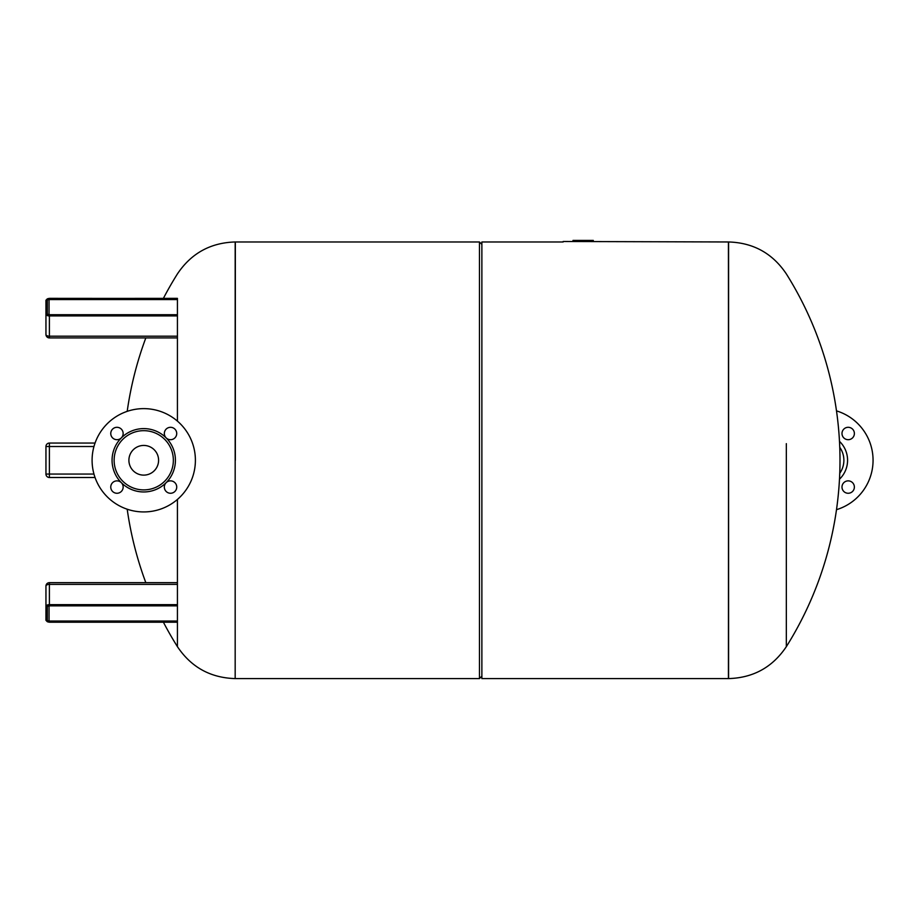 <?xml version="1.0" encoding="UTF-8"?>
<svg xmlns="http://www.w3.org/2000/svg" width="919" height="919" viewBox="0 0 919 919"><rect width="100%" height="100%" fill="white"/><g stroke="black" fill="none" stroke-linecap="round" stroke-linejoin="round"><path stroke-width="1.38" d="M848.18 480.867A6.203 6.203 0 0 1 854.165 488.667A6.203 6.203 0 0 1 845.078 492.435A6.203 6.203 0 0 1 848.18 480.867M848.18 427.301A6.203 6.203 0 0 1 853.912 435.87A6.203 6.203 0 0 1 843.803 437.881A6.203 6.203 0 0 1 848.18 427.301M836.497 509.677A51.648 51.648 0 0 0 836.497 410.885M45.95 601.991L45.95 607.838M47.328 607.448L47.328 606.126M177.424 621.014L49.052 621.014A1.723 0.862 0 0 1 47.328 620.153L47.328 606.391A0.689 0.597 180 0 1 46.639 606.977A2.757 1.378 0 0 1 49.396 605.598L177.424 605.598M49.396 605.598L49.396 584.381A3.446 1.723 180 0 0 45.95 586.104L45.95 620.153A0.689 0.597 -0 0 0 46.639 620.75A2.412 1.206 180 0 0 49.052 621.956L177.424 621.956M121.342 482.682A6.203 6.203 0 0 1 118.562 493.055A6.203 6.203 0 0 1 110.969 485.462A6.203 6.203 0 0 1 121.342 482.682A31.683 31.683 0 0 1 121.342 437.881A6.203 6.203 0 0 1 110.969 435.101A6.203 6.203 0 0 1 118.562 427.519A6.203 6.203 0 0 1 121.342 437.881A31.683 31.683 0 0 1 166.144 437.881A6.203 6.203 0 0 1 168.924 427.519A6.203 6.203 0 0 1 176.517 435.101A6.203 6.203 0 0 1 166.144 437.881A31.683 31.683 0 0 1 166.144 482.682A6.203 6.203 0 0 1 176.517 485.462A6.203 6.203 0 0 1 168.924 493.055A6.203 6.203 0 0 1 166.144 482.682A31.683 31.683 0 0 1 121.342 482.682M92.095 460.281A51.648 51.648 0 0 1 169.567 415.549A51.648 51.648 0 0 1 169.567 505.013A51.648 51.648 0 0 1 92.095 460.281M128.901 460.281A14.842 14.842 0 0 1 151.164 447.427A14.842 14.842 0 0 1 151.164 473.136A14.842 14.842 0 0 1 128.901 460.281M114.128 460.281A29.615 29.615 0 0 1 158.55 434.641A29.615 29.615 0 0 1 158.55 485.933A29.615 29.615 0 0 1 114.128 460.281M563.163 241.49L728.422 241.973L728.595 678.59C753.316 677.854 772.569 667.217 786.331 646.666L786.331 476.915M593.295 240.41L593.295 241.49L593.295 240.41L573.008 240.41L573.008 241.49M587.574 241.49L587.586 240.41M580.245 241.49L580.245 240.41M578.189 241.49L578.189 240.41M575.685 241.49L575.685 240.41M786.331 443.647L786.331 646.666M728.595 678.59L728.595 241.973L728.422 678.59L481.878 678.59L481.878 241.973L563.163 241.973M481.878 244.385L479.477 241.973L479.477 678.59L481.878 676.189M235.333 460.281L235.333 241.973L235.333 460.281M47.328 300.421A0.689 0.597 180 0 0 46.639 299.824A0.689 0.597 -0 0 0 45.95 300.421L45.95 314.195A0.689 0.597 -0 0 1 46.639 313.597A0.689 0.597 180 0 1 47.328 314.195L47.328 300.421A1.723 0.862 180 0 1 49.052 299.56L49.052 298.618A2.412 1.206 0 0 0 46.639 299.824A2.757 1.378 180 0 1 49.396 298.445L177.424 298.353L177.424 421.132L177.424 337.916L49.396 337.916L49.396 314.976A2.757 1.378 180 0 1 46.639 313.597A2.412 1.206 0 0 0 49.052 314.803L177.424 314.803M177.424 584.381L49.396 584.381L49.396 582.657L177.424 582.657L177.424 499.442L177.424 646.666L177.424 622.22L49.396 622.22L45.95 620.153M93.956 446.508L49.396 446.508L49.396 443.061A3.446 3.446 0 0 0 45.95 446.508L45.95 474.055L49.396 474.055L49.396 446.508L45.95 446.508A3.446 3.446 0 0 1 49.396 443.061L95.048 443.061M93.956 474.055L49.396 474.055L49.396 477.501A3.446 3.446 0 0 1 45.95 474.055A3.446 3.446 0 0 0 49.396 477.501L95.048 477.501M47.328 314.436L47.328 313.115M177.424 315.918L49.396 315.918A3.446 1.723 0 0 1 45.95 314.195L45.95 334.47A3.446 1.723 0 0 0 49.396 336.193L177.424 336.193M839.484 479.201A26.169 26.169 0 0 0 839.484 441.361M839.748 473.274A22.481 22.481 0 0 0 839.748 447.289M47.328 620.153A0.689 0.597 180 0 1 46.639 620.75A2.757 1.378 0 0 0 49.396 622.129L177.424 622.129M47.328 606.391L49.052 605.77L49.052 621.956M177.424 605.77L49.052 605.77A2.412 1.206 180 0 0 46.639 606.977A0.689 0.597 -0 0 1 45.95 606.379A3.446 1.723 180 0 1 49.396 604.656L177.424 604.656M584.679 241.49L584.679 240.41M582.29 241.49L582.29 240.41M163.41 298.353A350.541 350.541 0 0 1 177.424 273.908C191.198 253.357 210.451 242.708 235.172 241.973L235.172 678.59C210.451 677.854 191.198 667.217 177.424 646.666M47.328 314.172L49.052 314.712L49.052 299.56L177.424 299.56M45.95 300.421L49.396 298.353L177.424 298.445M49.396 314.976L177.424 314.976M49.052 298.618L177.424 298.618M49.396 582.657A3.446 3.446 0 0 0 45.95 586.104M49.052 605.862L177.424 605.862M786.342 646.654A350.541 350.541 0 0 0 786.342 273.908C772.569 253.357 753.316 242.708 728.595 241.973M235.172 678.59L479.477 678.59M235.172 241.973L479.477 241.973M145.822 337.916A350.541 350.541 0 0 0 127.201 411.356M127.201 509.218A350.541 350.541 0 0 0 145.822 582.657M163.41 622.22A350.541 350.541 0 0 0 177.424 646.654M45.95 334.47A3.446 3.446 0 0 0 49.396 337.916M177.424 314.712L49.052 314.712"/></g></svg>
